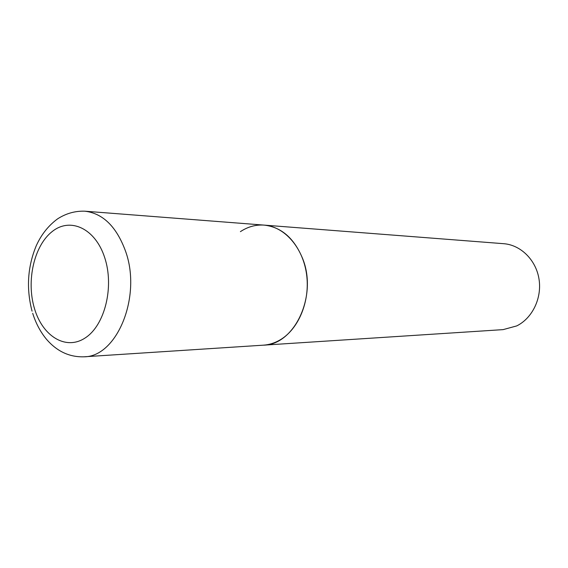 <?xml version="1.0" encoding="UTF-8"?>
<svg xmlns="http://www.w3.org/2000/svg" width="568" height="568" viewBox="0 0 568 568"><rect width="100%" height="100%" fill="white"/><g stroke="black" fill="none" stroke-linecap="round" stroke-linejoin="round"><path stroke-width="0.85" d="M302.581 258.44C294.16 238.212 281.359 227.108 264.177 225.113C284.376 226.525 302.872 247.286 306.557 274.216C310.355 301.118 298.527 329.483 279.69 340.14C274.465 343.115 269.04 344.79 263.417 345.166C294.579 344.989 317.846 295.559 302.581 258.44M240.399 231.659C247.818 226.731 255.742 224.545 264.177 225.113L503.667 243.693C520.636 244.914 535.929 259.846 538.989 278.938C542.135 298.015 532.436 318.151 516.745 325.904L503.12 329.625L83.957 356.803C116.852 357.038 141.929 296.695 125.613 251.383C116.617 226.781 103.035 213.383 84.88 211.197C75.182 210.849 66.073 213.412 57.567 218.879C48.394 225.638 41.286 234.598 36.253 245.752C27.569 266.747 26.171 288.551 32.056 311.172M104.732 257.723C95.367 228.4 70.354 216.962 52.27 231.488C34.03 245.61 26.1 280.968 34.485 308.58C42.607 336.363 66.009 350.839 85.356 337.825C104.832 325.251 114.388 286.847 104.732 257.723M264.177 225.113L84.88 211.197M32.703 313.33C35.869 323.398 40.52 332.102 46.64 339.458C57.084 351.457 69.523 357.236 83.957 356.803"/></g></svg>
